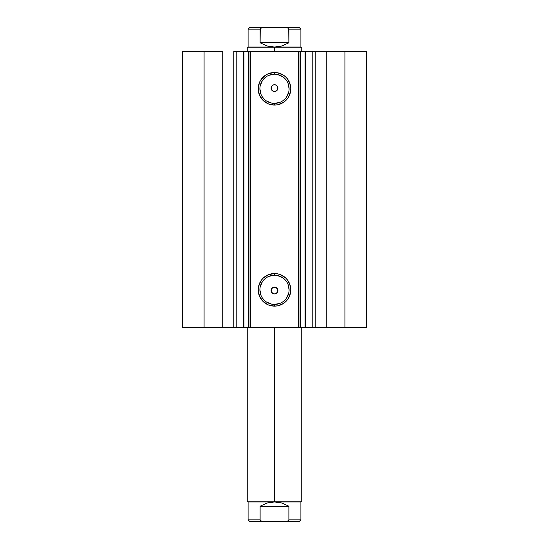 <?xml version="1.0" encoding="UTF-8"?>
<svg xmlns="http://www.w3.org/2000/svg" width="549" height="549" viewBox="0 0 549 549"><rect width="100%" height="100%" fill="white"/><g stroke="black" fill="none" stroke-linecap="round" stroke-linejoin="round"><path stroke-width="0.82" d="M235.926 327.321L243.214 327.321L243.214 51.304L248.889 51.304M235.926 51.304L244.003 51.304L244.003 327.321L248.155 327.321L248.155 51.304L244.003 51.304L244.003 327.321L236.214 327.321L236.214 51.304L243.214 51.304L243.214 327.321L248.889 327.321M248.944 327.321L248.155 327.321L248.155 51.304L248.944 51.304L248.944 327.321L250.646 327.321L248.944 327.321L248.944 51.304L366.506 51.304L344.916 51.304L344.916 327.321L366.506 327.321L366.506 51.304L366.506 327.321L326.264 327.321L344.916 327.321L344.916 51.304L315.188 51.304L315.188 327.321L326.264 327.321L326.264 51.304L326.264 327.321L312.786 327.321L315.188 327.321L315.188 51.304L312.786 51.304L312.786 327.321L312.786 51.304M274.5 74.19L274.5 72.489A16.298 16.298 0 0 1 290.798 88.787A16.298 16.298 0 0 1 274.5 105.085L268.262 103.843L262.978 100.309L259.444 95.025L258.202 88.787L259.444 82.549L260.947 79.729L265.448 75.234L268.262 73.731L274.5 72.489L277.677 72.804L283.552 75.234L286.022 77.265L288.053 79.729L290.483 85.61L290.798 88.787L289.556 95.025L288.053 97.839L283.552 102.34L277.677 104.77L274.5 105.085L274.5 103.384A14.597 14.597 0 0 0 289.097 88.787A14.597 14.597 0 0 0 274.5 74.19A14.597 14.597 0 0 0 259.903 88.787A14.597 14.597 0 0 0 274.5 103.384L274.5 105.085A16.298 16.298 0 0 1 258.202 88.787A16.298 16.298 0 0 1 274.5 72.489L274.5 74.19A14.597 14.597 0 0 1 289.097 88.787A14.597 14.597 0 0 1 274.5 103.384A14.597 14.597 0 0 1 259.903 88.787A14.597 14.597 0 0 1 274.5 74.19L268.914 75.302M274.5 275.241L274.5 273.532A16.298 16.298 0 0 1 290.798 289.831A16.298 16.298 0 0 1 274.5 306.129L268.262 304.894L262.978 301.36L259.444 296.069L258.202 289.831L258.517 286.653L260.947 280.779L262.978 278.309L268.262 274.774L274.5 273.532L277.677 273.848L280.738 274.774L286.022 278.309L288.053 280.779L290.483 286.653L290.798 289.831L289.556 296.069L288.053 298.889L283.552 303.384L277.677 305.82L274.5 306.129L274.5 304.427A14.597 14.597 0 0 0 289.097 289.831A14.597 14.597 0 0 0 274.5 275.241A14.597 14.597 0 0 0 259.903 289.831A14.597 14.597 0 0 0 274.5 304.427L274.5 306.129A16.298 16.298 0 0 1 258.202 289.831A16.298 16.298 0 0 1 274.5 273.532L274.5 275.241A14.597 14.597 0 0 1 289.097 289.831A14.597 14.597 0 0 1 274.5 304.427A14.597 14.597 0 0 1 259.903 289.831A14.597 14.597 0 0 1 274.5 275.241L268.914 276.353M271.68 288.602L271.323 291.745M271.247 291.533L271.714 292.48M272.51 293.283L271.089 290.545L271.824 288.41L273.718 287.196L275.804 287.367L277.65 289.213L277.842 291.183L276.394 293.351L274.5 293.921A3.411 3.411 0 0 1 271.089 290.517A3.411 3.411 0 0 1 274.5 287.106A3.411 3.411 0 0 1 277.911 290.517A3.411 3.411 0 0 1 274.5 293.921L272.091 292.926L271.089 290.517L271.666 288.623L273.834 287.175M273.807 287.182L272.51 287.751M272.455 293.241L274.5 293.921L275.776 293.674M272.503 90.866L274.5 91.511A3.411 3.411 0 0 1 271.089 88.108A3.411 3.411 0 0 1 274.5 84.697L273.224 84.944M273.313 84.91L272.51 85.335M271.673 86.2L271.323 89.343M271.268 89.178L271.755 90.118M248.944 51.304L250.646 51.304L250.646 327.321L298.354 327.321L298.354 51.304L250.646 51.304L250.646 327.321L305.786 327.321L300.845 327.321L300.845 51.304L304.997 51.304L304.997 327.321L304.997 51.304L313.074 51.304M306.225 327.321L313.074 327.321M236.214 327.321L233.812 327.321L233.812 51.304L233.812 327.321L222.736 327.321L222.736 51.304L204.084 51.304L204.084 327.321L204.084 51.304L222.736 51.304L222.736 327.321L182.494 327.321L182.494 51.304L204.084 51.304L182.494 51.304L182.494 327.321L236.214 327.321L236.214 51.304L233.812 51.304L236.214 51.304M273.779 91.436L272.716 91.01L271.295 89.261L271.275 87.003L272.455 85.376M276.902 85.685L277.568 86.618L277.821 88.856L276.627 90.77L275.625 91.319L273.834 91.45L272.606 90.935L271.35 89.412L271.089 88.108L271.666 86.214L272.606 85.273L274.5 84.697L275.804 84.958L277.334 86.214L277.842 88.766L276.909 90.516L274.5 91.511L276.49 90.873M300.056 51.304L300.056 327.321L298.354 327.321L298.354 51.304L300.056 51.304L300.056 327.321L300.845 327.321L300.845 51.304L300.056 51.304M274.5 103.384L280.086 102.272M282.611 100.92L284.821 99.108M286.633 96.892L288.815 91.635M289.097 88.787L287.985 83.201M286.633 80.676L284.821 78.466M282.611 76.654L277.348 74.472M266.389 76.654L264.179 78.466M262.367 80.676L260.185 85.939M259.903 88.787L261.015 94.373M262.367 96.892L264.179 99.108M266.389 100.92L271.652 103.102M274.5 304.427L280.086 303.316M282.611 301.971L284.821 300.152M286.633 297.942L288.815 292.679M289.097 289.831L287.985 284.252M286.633 281.726L284.821 279.516M282.611 277.698L277.348 275.523M266.389 277.698L264.179 279.516M262.367 281.726L260.185 286.99M259.903 289.831L261.015 295.417M262.367 297.942L264.179 300.152M266.389 301.971L271.652 304.146M276.49 85.335L274.5 84.697A3.411 3.411 0 0 1 277.911 88.108A3.411 3.411 0 0 1 274.5 91.511M277.32 90.015L277.677 86.872M277.753 87.092L277.286 86.138M276.49 287.751L275.824 287.374M275.776 287.36L274.5 287.106M277.327 292.418L277.677 289.282M277.732 289.44L277.245 288.5M275.687 293.708L276.545 293.241M305.656 51.304L305.786 327.321M274.5 501.107L247.242 501.107L274.5 501.107L274.5 327.321L274.5 501.107L301.758 501.107L274.5 501.107L274.5 501.958L274.5 501.107M249.795 521.55L263.554 521.55L261.516 521.248L260.116 519.848L260.116 506.219L266.999 503.042L274.5 501.958L282.001 503.042L288.884 506.219L288.884 519.848L287.491 521.241L249.795 521.55L248.093 519.848L260.116 519.848L248.093 519.848L248.093 501.958L300.907 501.958L248.093 501.958L247.242 501.107L247.242 327.321M274.5 47.893L301.758 47.893L274.5 47.893L274.5 51.304L274.5 47.893L247.242 47.893L274.5 47.893L274.5 47.042L274.5 47.893M301.758 51.304L301.758 47.893L300.907 47.042L248.093 47.042L274.5 47.042L266.999 45.958L260.116 42.781L260.116 29.152L248.093 29.152L260.116 29.152L261.516 27.752L263.554 27.45L285.446 27.45L287.491 27.759L288.74 28.651L288.884 42.781L282.001 45.958L274.5 47.042L300.907 47.042L300.907 29.152L288.884 29.152L288.884 42.781L260.116 42.781L260.26 28.651M288.884 42.781L282.001 45.958L274.5 47.042L266.999 45.958L260.116 42.781L288.884 42.781M260.597 28.253L263.554 27.45L249.795 27.45L285.446 27.45L287.491 27.759L288.884 29.152L300.907 29.152L299.205 27.45L285.446 27.45L299.205 27.45M288.403 28.253L288.74 28.651M288.884 519.848L300.907 519.848L288.884 519.848L287.491 521.241L285.446 521.55L299.205 521.55L261.516 521.248L260.116 519.848L260.116 506.219L288.884 506.219L288.884 519.848L288.403 520.747M260.116 506.219L266.999 503.042L274.5 501.958L282.001 503.042L288.884 506.219L260.116 506.219M249.795 27.45L248.093 29.152L248.093 47.042L247.242 47.893L247.242 51.304M299.205 521.55L300.907 519.848L300.907 501.958L301.758 501.107L301.758 327.321"/></g></svg>
